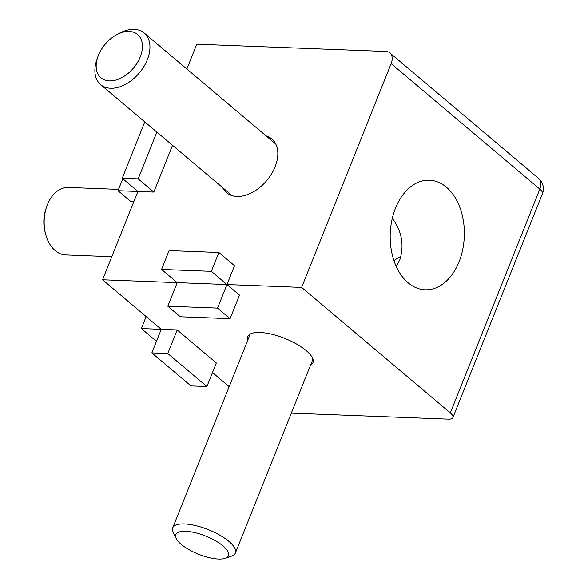 <?xml version="1.0" encoding="UTF-8"?>
<svg xmlns="http://www.w3.org/2000/svg" width="588" height="588" viewBox="0 0 588 588"><rect width="100%" height="100%" fill="white"/><g stroke="black" fill="none" stroke-linecap="round" stroke-linejoin="round"><path stroke-width="0.88" d="M156.467 341.319L141.355 328.567L161.259 329.331L151.844 352.888L190.975 385.919L206.895 386.529L216.318 362.965L177.186 329.941L161.259 329.331L102.562 279.792L177.216 282.652L161.56 269.444L211.327 271.347L218.861 252.502L169.094 250.598L161.56 269.444M141.355 328.567L146.155 316.579M212.481 372.564L229.188 386.654M133.924 201.39L130.514 201.258L117.99 190.696L137.901 191.453L102.562 279.792M291.347 413.136L448.196 419.141A13.509 4.645 -158.2 0 0 452.914 417.553L542.423 193.761A13.509 4.645 -158.2 0 0 539.835 189.123L391.138 63.629A13.509 8.813 -49.8 0 0 389.895 52.92A13.509 8.813 -49.8 0 0 385.89 51.472L196.789 44.225L186.866 69.017M206.895 386.529L167.764 353.498L151.844 352.888M167.764 353.498L177.186 329.941M393.96 260.609A54.846 35.772 130.2 0 1 401.001 256.302M266.18 135.953A35.126 22.91 130.2 0 1 271.862 138.981A35.126 22.91 130.2 0 1 275.081 166.816A35.126 22.91 130.2 0 1 226.549 192.666A35.126 22.91 130.2 0 1 222.617 187.572M391.138 63.629L301.622 287.422L450.327 412.916L539.835 189.123A13.509 8.813 130.2 0 0 538.593 178.421L389.895 52.92M144.788 121.892L122.245 178.245L137.901 191.453L153.821 192.063L172.527 145.302M230.077 318.689L217.553 308.119L167.793 306.208L180.31 316.778L230.077 318.689L239.5 295.132L226.975 284.563L234.516 265.717L218.861 252.502M211.327 271.347L226.975 284.563L301.622 287.422M247.769 340.195A35.126 12.076 21.8 0 1 247.746 336.615A35.126 12.076 21.8 0 1 271.744 334.241A35.126 12.076 21.8 0 1 306.238 350.654A35.126 12.076 21.8 0 1 312.97 362.7A35.126 12.076 21.8 0 1 310.486 365.28M452.914 417.553A13.509 4.645 -158.2 0 0 450.327 412.916M392.108 217.957C401.758 231.018 404.36 244.88 399.921 259.551L396.268 266.482M117.99 190.696L122.789 178.701M122.245 178.245L138.173 178.855L156.871 132.094M138.173 178.855L153.821 192.063M459.052 261.814A54.846 37.059 92.2 0 0 429.372 180.193A54.846 37.059 92.2 0 0 395.496 208.181A54.846 37.059 92.2 0 0 425.175 289.81A54.846 37.059 92.2 0 0 459.052 261.814M393.232 214.789L393.71 213.209M167.793 306.208L177.216 282.652L226.975 284.563L217.553 308.119M118.519 189.373L68.267 187.447A33.773 22.814 92.2 0 0 47.407 204.683A33.773 22.814 92.2 0 0 46.599 206.88A33.773 22.814 92.2 0 0 45.563 233.906A33.773 22.814 92.2 0 0 65.68 254.942L111.801 256.713M45.563 233.906L45.011 231.723A28.371 19.169 -87.8 0 1 45.879 209.019L46.599 206.88M116.453 34.861L119.041 33.443A33.773 22.028 130.2 0 1 142.803 31.965A33.773 22.028 130.2 0 1 144.2 33.009A33.773 22.028 130.2 0 1 140.098 71.993A33.773 22.028 130.2 0 1 102.033 85.672A33.773 22.028 130.2 0 1 100.636 84.628A33.773 22.028 130.2 0 1 96.836 59.755L97.799 56.962A28.371 18.5 -49.8 0 0 102.165 78.733A28.371 18.5 -49.8 0 0 134.828 66.363A28.371 18.5 -49.8 0 0 136.416 33.619A28.371 18.5 -49.8 0 0 116.453 34.861A28.371 18.5 -49.8 0 0 97.799 56.962M176.319 538.696L173.276 532.75A33.773 11.613 21.8 0 1 172.402 529.126A33.773 11.613 21.8 0 1 172.681 527.928A33.773 11.613 21.8 0 1 206.704 529.046A33.773 11.613 21.8 0 1 235.678 551.816A33.773 11.613 21.8 0 1 235.398 553.014A33.773 11.613 21.8 0 1 231.643 556.094L225.336 558.306A28.371 9.753 -158.2 0 0 228.732 554.712A28.371 9.753 -158.2 0 0 203 535.073A28.371 9.753 -158.2 0 0 175.577 535.653A28.371 9.753 -158.2 0 0 176.319 538.696A28.371 9.753 -158.2 0 0 198.531 554.241A28.371 9.753 -158.2 0 0 225.336 558.306M542.423 193.761A13.509 13.509 0 0 0 538.593 178.421M144.2 33.009L275.794 144.067M100.636 84.628L232.231 195.694M172.681 527.928L250.231 334.035M235.398 553.014L312.948 359.121"/></g></svg>
